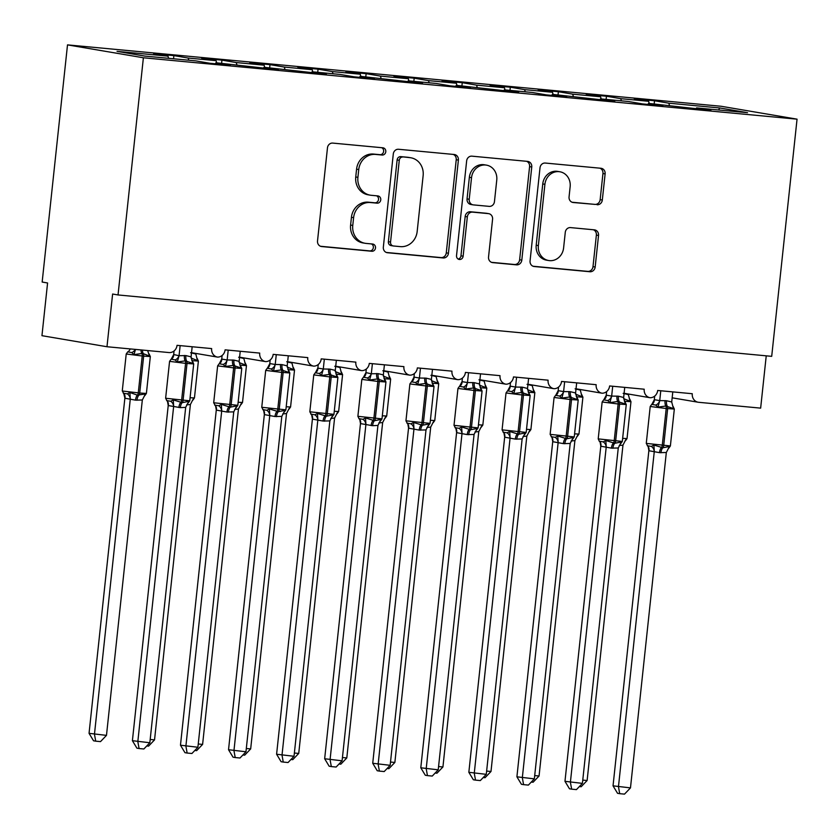 <?xml version="1.0" encoding="UTF-8"?>
<svg xmlns="http://www.w3.org/2000/svg" width="839" height="839" viewBox="0 0 839 839"><rect width="100%" height="100%" fill="white"/><g stroke="black" fill="none" stroke-linecap="round" stroke-linejoin="round"><path stroke-width="1.26" d="M385.783 151.723A3.639 3.314 99.6 0 0 382.867 147.8L332.747 143.091A5.202 4.74 99.6 0 0 327.472 147.821L317.52 240.94A5.202 4.74 99.6 0 0 321.683 246.551L371.813 251.26A3.639 3.314 99.6 0 0 372.81 244.055A3.639 3.314 99.6 0 0 372.589 244.023L366.098 243.415A16.654 15.154 99.6 0 1 365.08 243.279A16.654 15.154 99.6 0 1 352.768 225.439L353.607 217.679A16.654 15.154 99.6 0 1 370.471 202.545L376.952 203.153A3.639 3.314 99.6 0 0 377.949 195.938A3.639 3.314 99.6 0 0 377.728 195.907L371.247 195.298A16.654 15.154 99.6 0 1 370.219 195.162A16.654 15.154 99.6 0 1 357.917 177.323L358.746 169.562A16.654 15.154 99.6 0 1 375.61 154.428L382.102 155.037A3.639 3.314 99.6 0 0 385.783 151.723M370.219 195.162L368.048 194.795A16.654 15.154 99.6 0 1 355.746 176.956L356.575 169.195A16.654 15.154 99.6 0 1 373.439 154.061L379.931 154.67A3.639 3.314 99.6 0 0 381.661 147.685M320.529 246.278L369.642 250.892A3.639 3.314 99.6 0 0 371.383 243.908M365.08 243.279L362.909 242.911A16.654 15.154 99.6 0 1 350.608 225.072L351.436 217.311A16.654 15.154 99.6 0 1 368.3 202.178L374.792 202.786A3.639 3.314 99.6 0 0 376.522 195.791M597.053 204.747A5.202 4.74 99.6 0 0 602.318 200.018L605.118 173.893A5.202 4.74 99.6 0 0 600.944 168.272L545.277 163.049A5.202 4.74 99.6 0 0 540.012 167.779L530.059 260.898A5.202 4.74 99.6 0 0 534.223 266.519L589.89 271.742A5.202 4.74 99.6 0 0 595.166 267.012L598.532 235.455A5.202 4.74 99.6 0 0 594.369 229.844L570.541 227.6A5.202 4.74 99.6 0 0 565.276 232.33L563.598 247.987A13.927 12.669 99.6 0 1 548.654 260.52A13.927 12.669 99.6 0 1 538.365 245.607L544.91 184.307A13.927 12.669 99.6 0 1 559.865 171.764A13.927 12.669 99.6 0 1 570.153 186.678L569.062 196.892A5.202 4.74 99.6 0 0 573.226 202.514L594.882 204.38A5.202 4.74 99.6 0 0 600.158 199.651L602.947 173.526A5.202 4.74 99.6 0 0 599.937 168.178M143.385 57.776L797.05 119.169L721.173 106.27L67.508 44.876L143.385 57.776L118.037 294.95L112.615 294.028L106.983 346.738L168.985 352.558A7.95 7.236 99.6 0 0 177.039 345.332L211.648 348.584A7.95 7.236 -80.4 0 0 217.521 357.099A7.95 7.236 -80.4 0 1 217.521 357.099A7.95 7.236 99.6 0 0 225.104 349.842L259.712 353.093A7.95 7.236 -80.4 0 0 265.585 361.609A7.95 7.236 -80.4 0 1 265.585 361.609A7.95 7.236 99.6 0 0 273.168 354.362L307.777 357.613A7.95 7.236 -80.4 0 0 313.65 366.129L287.651 361.703L313.65 366.129A7.95 7.236 -80.4 0 0 313.66 366.129A7.95 7.236 99.6 0 0 321.232 358.872L355.841 362.123A7.95 7.236 -80.4 0 0 361.714 370.639A7.95 7.236 -80.4 0 1 361.714 370.639A7.95 7.236 99.6 0 0 369.296 363.392L403.905 366.633A7.95 7.236 -80.4 0 0 409.778 375.159A7.95 7.236 -80.4 0 1 409.778 375.159A7.95 7.236 99.6 0 0 417.361 367.902L451.969 371.153A7.95 7.236 -80.4 0 0 457.842 379.668A7.95 7.236 -80.4 0 1 457.842 379.668A7.95 7.236 99.6 0 0 465.425 372.411L500.034 375.662A7.95 7.236 -80.4 0 0 505.907 384.189A7.95 7.236 -80.4 0 1 505.907 384.189A7.95 7.236 99.6 0 0 513.489 376.931L548.098 380.182A7.95 7.236 -80.4 0 0 553.971 388.698L527.972 384.272L553.971 388.698A7.95 7.236 -80.4 0 0 553.981 388.698A7.95 7.236 99.6 0 0 561.553 381.441L596.162 384.692A7.95 7.236 -80.4 0 0 602.035 393.208A7.95 7.236 -80.4 0 1 602.035 393.208A7.95 7.236 99.6 0 0 609.617 385.961L644.216 389.212A7.95 7.236 -80.4 0 0 650.099 397.728A7.95 7.236 -80.4 0 1 650.099 397.728A7.95 7.236 99.6 0 0 657.682 390.471L692.28 393.722A7.95 7.236 -80.4 0 0 698.163 402.238A7.95 7.236 -80.4 0 0 698.646 402.301L760.648 408.132L766.238 355.83M797.05 119.169L771.702 356.344L118.037 294.95M458.388 160.113A5.202 4.74 99.6 0 0 454.224 154.502L398.556 149.269A5.202 4.74 99.6 0 0 393.292 153.998L383.339 247.117A5.202 4.74 99.6 0 0 387.503 252.738L443.17 257.961A5.202 4.74 99.6 0 0 448.435 253.231L458.388 160.113L456.227 159.746A5.202 4.74 99.6 0 0 453.217 154.407M471.917 156.159L527.584 161.392A5.202 4.74 99.6 0 1 531.758 167.003L521.806 260.121A5.202 4.74 99.6 0 1 516.53 264.851L492.703 262.617A5.202 4.74 99.6 0 1 488.539 256.996L492.577 219.231A5.202 4.74 99.6 0 0 488.413 213.62L472.609 212.131A5.202 4.74 99.6 0 0 467.333 216.861L463.138 256.178A3.639 3.314 99.6 0 1 459.227 259.461A3.639 3.314 99.6 0 1 456.531 255.559L466.652 160.889A5.202 4.74 99.6 0 1 471.917 156.159M173.537 58.782L173.872 55.615L153.684 53.717L167.989 56.15L117.051 51.368L144.79 56.077L195.739 60.869L210.054 63.303L230.232 65.19L215.927 62.757L278.296 69.71L263.991 67.277L326.361 74.22L312.056 71.787L339.931 74.409L354.236 76.842L374.425 78.74L360.12 76.307L422.489 83.25L408.184 80.817L436.06 83.439L450.365 85.872L470.553 87.759L456.248 85.337L518.617 92.28L504.312 89.846L532.188 92.468L546.493 94.901L566.682 96.789L552.377 94.356L614.746 101.309L600.441 98.876L628.317 101.488L642.622 103.921L662.81 105.819L648.505 103.386L710.874 110.339L696.569 107.906L695.992 108.934M654.168 103.921L654.514 100.753L634.326 98.855L648.631 101.288L620.755 98.666L621.374 100.837M649.25 103.459L648.631 101.288M606.104 99.411L606.45 96.233L586.262 94.346L600.567 96.768L572.691 94.157L573.31 96.328M601.185 98.939L600.567 96.768M558.04 94.891L558.386 91.724L538.198 89.825L552.502 92.259L524.627 89.637L525.245 91.808M553.121 94.429L552.502 92.259M509.976 90.381L510.322 87.204L490.133 85.316L504.438 87.749L476.562 85.127L477.181 87.298M505.057 89.92L504.438 87.749M461.911 85.861L462.258 82.694L442.069 80.796L456.374 83.229L428.498 80.617L429.117 82.788M456.993 85.4L456.374 83.229M413.847 81.352L414.193 78.184L394.005 76.286L408.31 78.719L380.434 76.097L381.053 78.268M408.929 80.89L408.31 78.719M365.794 76.831L366.129 73.664L345.941 71.766L360.246 74.199L332.37 71.588L332.989 73.759M360.864 76.37L360.246 74.199M317.729 72.322L318.065 69.155L297.876 67.256L312.181 69.689L284.306 67.068L284.924 69.238M312.8 71.86L312.181 69.689M269.665 67.812L270.001 64.634L249.812 62.747L264.117 65.18L236.241 62.558L236.86 64.729M264.736 67.351L264.117 65.18M221.601 63.292L221.936 60.125L201.748 58.227L216.053 60.66L188.177 58.048L173.872 55.615M216.672 62.831L216.053 60.66M168.608 58.321L167.989 56.15M106.983 346.738L41.95 335.684L47.582 282.974L42.16 282.051L67.508 44.876M669.438 105.357L668.819 103.187L654.514 100.753M606.45 96.233L620.755 98.666M648.505 103.386L647.928 104.424M558.386 91.724L572.691 94.157M600.441 98.876L599.864 99.904M510.322 87.204L524.627 89.637M552.377 94.356L551.8 95.394M462.258 82.694L476.562 85.127M504.312 89.846L503.736 90.885M414.193 78.184L428.498 80.617M456.248 85.337L455.671 86.365M366.129 73.664L380.434 76.097M408.184 80.817L407.607 81.855M318.065 69.155L332.37 71.588M360.12 76.307L359.543 77.335M270.001 64.634L284.306 67.068M312.056 71.787L311.479 72.825M221.936 60.125L236.241 62.558M263.991 67.277L263.415 68.316M217.511 357.099L191.523 352.684L217.521 357.099M718.53 109.961L719.768 107.969L668.819 103.187M719.768 107.969L747.518 112.688L696.569 107.906M188.796 60.209L188.177 58.048M215.927 62.757L215.35 63.795M265.575 361.609L239.587 357.194L265.585 361.609M361.703 370.639L335.715 366.224L361.714 370.639M409.768 375.159L383.78 370.733L409.778 375.159M457.832 379.668L431.844 375.253L457.842 379.668M505.896 384.178L479.908 379.763L505.907 384.189M602.024 393.208L576.036 388.793L602.035 393.208M650.089 397.728L624.101 393.302L650.099 397.728M386.339 252.466L440.999 257.594A5.202 4.74 99.6 0 0 446.275 252.864L456.227 159.746M402.972 156.998A3.639 3.314 99.6 0 0 399.28 160.312L390.544 242.052A3.639 3.314 99.6 0 0 393.46 245.984L400.308 246.624A16.654 15.154 99.6 0 0 417.172 231.491L423.139 175.613A16.654 15.154 99.6 0 0 410.837 157.774A16.654 15.154 99.6 0 0 409.81 157.638L400.801 156.631A3.639 3.314 99.6 0 0 397.12 159.945L399.28 160.312M391.299 245.617A3.639 3.314 99.6 0 1 388.384 241.684L397.12 159.945M410.837 157.774L408.666 157.407A16.654 15.154 99.6 0 0 407.649 157.271L409.81 157.638M400.801 156.631L407.649 157.271M491.549 262.345L514.359 264.484A5.202 4.74 99.6 0 0 519.635 259.754L529.587 166.636A5.202 4.74 99.6 0 0 526.577 161.287M486.882 213.358A5.202 4.74 99.6 0 0 486.242 213.253L470.438 211.764A5.202 4.74 99.6 0 0 465.173 216.493L460.968 255.811L463.138 256.178M458.167 259.073A3.639 3.314 99.6 0 0 460.968 255.811M496.761 180.049A13.927 12.669 99.6 0 0 486.484 165.136A13.927 12.669 99.6 0 0 471.528 177.679L469.221 199.273A5.202 4.74 99.6 0 0 473.385 204.894L489.189 206.373A5.202 4.74 99.6 0 0 494.454 201.643L496.761 180.049M486.484 165.136L484.313 164.769A13.927 12.669 99.6 0 0 469.358 177.312L471.528 177.679M473.06 204.852L470.899 204.485A5.202 4.74 99.6 0 1 467.05 198.906L469.358 177.312M572.072 202.241L594.882 204.38M559.865 171.764L557.704 171.397A13.927 12.669 99.6 0 0 542.749 183.94L544.91 184.307M548.654 260.52L546.483 260.153A13.927 12.669 99.6 0 1 536.194 245.24L542.749 183.94M533.059 266.246L587.72 271.375A5.202 4.74 99.6 0 0 592.995 266.645L596.372 235.088A5.202 4.74 99.6 0 0 593.362 229.75M184.433 355.453A5.831 2.412 -84.6 0 0 185.22 360.885A2.653 1.101 95.4 0 1 185.576 363.36L169.572 361.357L165.629 398.252L189.75 400.811L193.694 363.916L192.687 361.599L192.823 363.423L185.22 360.885L177.323 361.966L175.12 359.952L171.25 359.155A5.831 5.107 61 0 0 173.715 354.54L179.053 355.726L185.87 355.579L191.082 356.858L192.162 346.748M166.636 400.57L170.705 401.262L173.274 399.899L182.21 402.657L188.775 401.346L188.219 402.951L189.75 400.811M132.405 740.69L149.835 742.746L143.868 748.986L139.075 748.535L136.904 748.157L132.405 740.69L168.22 405.552L167.622 402.049M139.075 748.535L137.827 741.613L173.642 406.475L168.22 405.552M149.835 742.746L185.681 407.366L180.312 407.639L173.642 406.475M171.156 359.207A5.831 5.107 61 0 0 171.25 359.155L173.715 354.54M174.051 350.964L173.673 354.572M180.144 345.626L179.085 355.495M177.323 361.966L179.053 355.726M191.082 356.858L192.823 363.423M173.274 399.899L173.663 406.233M188.775 401.346L185.681 407.366M124.864 398.179L89.049 733.328L106.48 735.373L142.326 399.993L135.509 400.14L124.906 398.221L123.784 393.648A5.831 5.013 -44.3 0 1 124.906 398.221M106.48 735.373L100.512 741.613L95.709 741.162L94.461 734.24L130.286 399.102M123.281 393.197L127.35 393.89L129.909 392.526L137.407 395.148A2.653 1.101 -84.6 0 0 138.278 392.883L142.221 355.988L126.217 353.985L122.274 390.88L123.281 391.121L139.714 393.019L143.658 356.124L142.221 355.988A2.653 1.101 -84.6 0 0 141.864 353.513L133.967 354.603L131.765 352.579L127.748 351.856L126.217 353.985M135.509 400.14A5.831 2.412 95.4 0 1 137.407 395.148L145.42 393.984L144.853 395.578L146.395 393.439L150.328 356.544L143.658 356.124A2.653 1.101 95.4 0 0 143.301 353.649L141.864 353.513A5.831 2.412 95.4 0 1 141.004 349.936M150.328 356.544L149.111 354.006L149.468 356.051L143.301 353.649A5.831 2.412 95.4 0 1 142.441 350.062M149.468 356.051L147.874 351.247M135.509 349.412L133.967 354.603M142.326 399.993L145.42 393.984M130.307 398.861L129.909 392.526M95.709 741.162L93.549 740.795L89.049 733.328M150.191 739.474L154.544 739.883L190.39 404.503L186.625 404.88M190.579 352.726L195.791 354.006L195.844 353.418M190.39 404.503L193.484 398.494L192.98 400.056L194.449 397.948L198.392 361.064L191.911 360.655M198.392 361.064L197.165 358.515L197.532 360.571L191.365 358.169A2.653 1.101 95.4 0 1 191.753 360.256M197.532 360.571L195.791 354.006M154.544 739.883L148.576 746.123L146.773 745.955M198.256 743.994L202.608 744.403L238.454 409.013L234.689 409.39M238.643 357.236L243.855 358.515L243.908 357.928M238.454 409.013L241.548 403.003L241.045 404.566L242.513 402.468L246.456 365.573L239.975 365.175M246.456 365.573L245.24 363.035L245.596 365.08L239.43 362.679A2.653 1.101 95.4 0 1 239.818 364.766M245.596 365.08L243.855 358.515M202.608 744.403L196.641 750.632L194.837 750.465M246.32 748.503L250.672 748.912L286.519 413.533L282.753 413.91M286.707 361.756L291.92 363.025L291.972 362.438M286.519 413.533L289.612 407.523L289.109 409.086L290.577 406.978L294.52 370.083L288.039 369.684M294.52 370.083L293.304 367.545L293.66 369.6L287.494 367.199A2.653 1.101 95.4 0 1 287.882 369.286M293.66 369.6L291.92 363.025M250.672 748.912L244.705 755.152L242.901 754.985M294.374 753.023L298.736 753.432L334.583 418.042L330.818 418.42M334.771 366.265L339.984 367.545L340.036 366.958M334.583 418.042L337.677 412.033L337.173 413.596L338.641 411.498L342.585 374.603L336.103 374.204M342.585 374.603L341.368 372.065L341.725 374.11L335.558 371.708A2.653 1.101 95.4 0 1 335.946 373.795M341.725 374.11L339.984 367.545M298.736 753.432L292.769 759.662L290.965 759.494M223.184 364.462L219.168 363.738L217.637 365.877L233.641 367.881A2.653 1.101 95.4 0 0 233.284 365.405L225.387 366.486L223.184 364.462A5.831 5.013 135.7 0 0 227.107 359.962L233.934 360.099L239.146 361.368L240.227 351.268M214.7 405.09L218.769 405.782L221.339 404.408L230.274 407.167L236.839 405.866L236.273 407.46L237.815 405.321L241.758 368.436L233.641 367.881L229.697 404.776A2.653 1.101 95.4 0 1 228.827 407.041A5.831 2.412 -84.6 0 0 226.929 412.022L216.326 410.103L215.686 406.558M180.469 745.21L197.899 747.255L191.932 753.495L187.139 753.044L184.968 752.677L180.469 745.21L216.284 410.061M187.139 753.044L185.891 746.133L221.706 410.984M197.899 747.255L233.745 411.876L226.929 412.022M219.22 363.717A5.831 5.107 61 0 0 219.315 363.665L221.727 359.082L227.107 359.962M222.115 355.474L221.727 359.082M228.208 350.136L227.149 360.004M241.758 368.436L240.531 365.888L240.887 367.943L233.284 365.405A5.831 2.412 -84.6 0 1 232.497 359.962M225.387 366.486L227.117 360.246M239.146 361.368L240.887 367.943M221.339 404.408L221.727 410.743M236.839 405.866L233.745 411.876M271.249 368.971L267.232 368.248L265.701 370.387L281.705 372.39A2.653 1.101 95.4 0 0 281.348 369.915L273.451 370.995L271.249 368.971A5.831 5.013 135.7 0 0 275.171 364.483L281.998 364.608L287.211 365.888L288.28 355.778M262.764 409.6L266.833 410.292L269.403 408.918L278.338 411.687L284.903 410.376L284.337 411.97L285.879 409.841L289.822 372.946L281.705 372.39L277.761 409.285A2.653 1.101 95.4 0 1 276.891 411.55A5.831 2.412 -84.6 0 0 274.993 416.532L264.39 414.613L263.75 411.079M228.533 749.72L245.963 751.775L239.996 758.005L235.203 757.554L233.032 757.187L228.533 749.72L264.348 414.581M235.203 757.554L233.955 750.643L269.77 415.494M245.963 751.775L281.81 416.385L274.993 416.532M267.284 368.227A5.831 5.107 61 0 0 267.379 368.185L269.843 363.57L275.171 364.483M270.179 359.994L269.791 363.602M276.272 354.656L275.213 364.525M289.822 372.946L288.595 370.408L288.952 372.453L281.348 369.915A5.831 2.412 -84.6 0 1 280.562 364.472M273.451 370.995L275.182 364.755M287.211 365.888L288.952 372.453M269.403 408.918L269.791 415.263M284.903 410.376L281.81 416.385M319.313 373.491L315.296 372.768L313.765 374.897L329.769 376.9A2.653 1.101 95.4 0 0 329.412 374.435L321.515 375.515L319.313 373.491A5.831 5.013 135.7 0 0 323.235 368.992L330.063 369.129L335.275 370.398L336.345 360.298M310.829 414.109L314.898 414.802L317.457 413.438L326.402 416.196L332.968 414.896L332.401 416.49L333.943 414.351L337.886 377.456L329.769 376.9L325.826 413.795A2.653 1.101 95.4 0 1 324.955 416.06A5.831 2.412 -84.6 0 0 323.057 421.052L312.454 419.133L311.814 415.588M276.597 754.24L294.028 756.285L288.06 762.525L283.257 762.074L281.096 761.707L276.597 754.24L312.412 419.091M283.257 762.074L282.009 755.163L317.834 420.014M294.028 756.285L329.874 420.905L323.057 421.052M315.349 372.747A5.831 5.107 61 0 0 315.443 372.694L317.855 368.111L323.235 368.992M318.243 364.504L317.855 368.111M324.336 359.165L323.277 369.034M337.886 377.456L336.659 374.918L337.016 376.973L329.412 374.435A5.831 2.412 -84.6 0 1 328.626 368.992M321.515 375.515L323.246 369.275M335.275 370.398L337.016 376.973M317.457 413.438L317.855 419.773M332.968 414.896L329.874 420.905M376.69 373.502A5.831 2.412 -84.6 0 0 377.466 378.945A2.653 1.101 95.4 0 1 377.823 381.42L361.829 379.417L357.886 416.312L381.997 418.871L385.94 381.976L384.944 379.658L385.08 381.483L377.466 378.945L369.579 380.025L367.377 378.001L363.507 377.204A5.831 5.107 61 0 0 365.972 372.6L371.31 373.785L378.127 373.638L383.339 374.918L384.409 364.808M358.893 418.63L362.962 419.322L365.521 417.948L374.467 420.717L381.032 419.406L380.466 421L381.997 418.871M324.662 758.75L342.092 760.805L336.124 767.035L331.321 766.584L329.161 766.217L324.662 758.75L360.476 423.601L359.879 420.098M331.321 766.584L330.073 759.673L365.898 424.524L360.476 423.601M342.092 760.805L377.938 425.415L372.568 425.698L365.898 424.524M363.413 377.256A5.831 5.107 61 0 0 363.507 377.204L365.972 372.6M366.307 369.024L365.919 372.631M372.401 363.675L371.341 373.544M369.579 380.025L371.31 373.785M383.339 374.918L385.08 381.483M365.521 417.948L365.919 424.293M381.032 419.406L377.938 425.415M342.438 757.533L346.801 757.942L382.647 422.562L378.882 422.929M382.836 370.786L388.048 372.055L388.1 371.467M382.647 422.562L385.73 416.553L385.237 418.116L386.706 416.008L390.649 379.113L384.168 378.714M390.649 379.113L389.432 376.575L389.789 378.62L383.622 376.218A2.653 1.101 95.4 0 1 384.01 378.305M389.789 378.62L388.048 372.055M346.801 757.942L340.833 764.182L339.019 764.014M415.441 382.521L411.425 381.797L409.893 383.926L425.887 385.93A2.653 1.101 95.4 0 0 425.53 383.454L417.644 384.545L415.441 382.521A5.831 5.013 135.7 0 0 419.364 378.022L426.191 378.158L431.403 379.427L432.473 369.317M406.957 423.139L411.016 423.831L413.585 422.468L422.531 425.226L429.096 423.926L428.53 425.52L430.061 423.38L434.004 386.485L425.887 385.93L421.944 422.825A2.653 1.101 95.4 0 1 421.084 425.09A5.831 2.412 -84.6 0 0 419.185 430.082L408.583 428.163L407.943 424.618M372.726 763.27L390.156 765.315L384.189 771.555L379.385 771.104L377.225 770.737L372.726 763.27L408.541 428.121M379.385 771.104L378.137 764.182L413.963 429.044M390.156 765.315L426.002 429.935L419.185 430.082M411.477 381.776A5.831 5.107 61 0 0 411.571 381.724L414.036 377.11L419.364 378.022M414.372 373.533L413.984 377.141M420.465 368.195L419.406 378.064M434.004 386.485L432.788 383.947L433.144 385.992L425.53 383.454A5.831 2.412 -84.6 0 1 424.754 378.022M417.644 384.545L419.374 378.295M431.403 379.427L433.144 385.992M413.585 422.468L413.984 428.802M429.096 423.926L426.002 429.935M390.502 762.043L394.865 762.452L430.711 427.072L426.946 427.45M430.9 375.295L436.102 376.575L436.165 375.987M430.711 427.072L433.794 421.063L433.239 422.657L434.77 420.528L438.713 383.633L432.232 383.224M438.713 383.633L437.476 381.084L437.853 383.14L431.686 380.738A2.653 1.101 95.4 0 1 432.064 382.825M437.853 383.14L436.102 376.575M394.865 762.452L388.897 768.692L387.083 768.524M463.495 387.031L459.489 386.307L457.958 388.447L473.951 390.45A2.653 1.101 95.4 0 0 473.595 387.975L465.708 389.055L463.495 387.031A5.831 5.013 135.7 0 0 467.428 382.532L474.255 382.668L479.468 383.947L480.537 373.837M455.021 427.659L459.08 428.351L461.649 426.978L470.595 429.746L477.16 428.435L476.594 430.029L478.125 427.89L482.068 391.005L473.951 390.45L470.008 427.345A2.653 1.101 95.4 0 1 469.148 429.61A5.831 2.412 -84.6 0 0 467.25 434.592L456.647 432.672L456.007 429.128M420.79 767.779L438.22 769.824L432.253 776.065L427.45 775.614L425.289 775.246L420.79 767.779L456.605 432.63M427.45 775.614L426.202 768.702L462.016 433.553M438.22 769.824L474.066 434.445L467.25 434.592M459.541 386.286A5.831 5.107 61 0 0 459.636 386.234L462.048 381.651L467.428 382.532M462.436 378.043L462.048 381.651M468.529 372.705L467.47 382.574M482.068 391.005L480.841 388.457L481.208 390.513L473.595 387.975A5.831 2.412 -84.6 0 1 472.818 382.532M465.708 389.055L467.438 382.815M479.468 383.947L481.208 390.513M461.649 426.978L462.048 433.312M477.16 428.435L474.066 434.445M438.566 766.563L442.929 766.972L478.775 431.592L475.01 431.959M478.964 379.805L484.166 381.084L484.229 380.497M478.775 431.592L481.859 425.572L481.303 427.177L482.834 425.037L486.777 388.142L480.296 387.744M485.771 385.825A5.831 5.013 -44.3 0 1 485.267 385.384L485.917 387.649L479.751 385.248A2.653 1.101 95.4 0 1 480.128 387.335M485.917 387.649L484.166 381.084M442.929 766.972L436.962 773.212L435.147 773.034M511.559 391.54L507.553 390.827L506.022 392.956L522.015 394.959A2.653 1.101 95.4 0 0 521.659 392.484L513.772 393.564L511.559 391.54A5.831 5.013 135.7 0 0 515.492 387.052L522.319 387.178L527.532 388.457L528.601 378.347M503.085 432.169L507.144 432.861L509.713 431.498L518.659 434.256L525.224 432.945L524.658 434.539L526.189 432.41L530.133 395.515L522.015 394.959L518.072 431.854A2.653 1.101 95.4 0 1 517.212 434.12A5.831 2.412 -84.6 0 0 515.314 439.101L504.7 437.192L504.071 433.648M468.844 772.289L486.284 774.345L480.317 780.574L475.514 780.123L473.353 779.756L468.844 772.289L504.669 437.15M475.514 780.123L474.266 773.212L510.081 438.063M486.284 774.345L522.131 438.954L515.314 439.101M507.605 390.806A5.831 5.107 61 0 0 507.7 390.754L510.164 386.139L515.492 387.052M510.5 382.563L510.112 386.171M516.583 377.225L515.534 387.094M530.133 395.515L528.916 392.977L529.273 395.022L521.659 392.484A5.831 2.412 -84.6 0 1 520.883 387.041M513.772 393.564L515.503 387.324M527.532 388.457L529.273 395.022M509.713 431.498L510.102 437.832M525.224 432.945L522.131 438.954M486.63 771.072L490.993 771.481L526.84 436.102L523.075 436.479M527.028 384.325L532.23 385.594L532.293 385.017M526.84 436.102L529.923 430.092L529.367 431.686L530.898 429.547L534.842 392.652L528.36 392.253M534.842 392.652L533.614 390.114L533.982 392.17L527.815 389.768A2.653 1.101 95.4 0 1 528.192 391.855M533.982 392.17L532.23 385.594M490.993 771.481L485.026 777.722L483.212 777.554M559.623 396.06L555.617 395.337L554.086 397.466L570.08 399.479A2.653 1.101 95.4 0 0 569.723 397.004L561.836 398.085L559.623 396.06A5.831 5.013 135.7 0 0 563.556 391.561L570.384 391.698L575.596 392.967L576.666 382.867M551.15 436.689L555.208 437.371L557.778 436.007L566.724 438.766L573.278 437.465L572.722 439.059L574.254 436.92L578.197 400.025L570.08 399.479L566.136 436.364A2.653 1.101 95.4 0 1 565.276 438.629A5.831 2.412 -84.6 0 0 563.378 443.621L552.765 441.702L552.135 438.157M516.908 776.809L534.349 778.854L528.381 785.094L523.578 784.643L521.418 784.276L516.908 776.809L552.733 441.66A5.831 5.013 135.7 0 0 551.653 437.129L551.653 437.129A5.831 5.013 135.7 0 0 551.506 436.983M523.578 784.643L522.33 777.732L558.145 442.583M534.349 778.854L570.195 443.474L563.378 443.621M555.67 395.316A5.831 5.107 61 0 0 555.764 395.263L558.176 390.68L563.556 391.561M558.564 387.073L558.176 390.68M564.647 381.735L563.598 391.603M578.197 400.025L576.98 397.487L577.337 399.542L569.723 397.004A5.831 2.412 -84.6 0 1 568.936 391.561M561.836 398.085L563.567 391.844M575.596 392.967L577.337 399.542M557.778 436.007L558.166 442.342M573.278 437.465L570.195 443.474M534.695 775.593L539.058 776.002L574.904 440.611L571.139 440.989M575.093 388.835L580.294 390.114L580.357 389.527M574.904 440.611L577.987 434.602L577.431 436.196L578.962 434.067L582.906 397.172L576.424 396.774M582.906 397.172L581.679 394.634L582.046 396.679L575.879 394.278A2.653 1.101 95.4 0 1 576.257 396.365M582.046 396.679L580.294 390.114M539.058 776.002L533.09 782.231L531.276 782.063M607.688 400.57L603.681 399.846L602.15 401.986L618.144 403.989A2.653 1.101 95.4 0 0 617.787 401.514L609.901 402.594L607.688 400.57A5.831 5.013 135.7 0 0 611.621 396.081L618.448 396.207L623.65 397.487L624.73 387.377M599.214 441.199L603.272 441.891L605.842 440.517L614.777 443.286L621.342 441.975L620.787 443.569L622.318 441.44L626.261 404.545L618.144 403.989L614.2 440.884A2.653 1.101 95.4 0 1 613.34 443.149A5.831 2.412 -84.6 0 0 611.442 448.131L600.829 446.212L600.2 442.667M564.972 781.319L582.413 783.374L576.445 789.604L571.642 789.153L569.482 788.786L564.972 781.319L600.797 446.17M571.642 789.153L570.394 782.242L606.209 447.093M582.413 783.374L618.259 447.984L611.442 448.131M603.734 399.825A5.831 5.107 61 0 0 603.828 399.773L606.293 395.169L611.621 396.081M606.628 391.593L606.24 395.2M612.711 386.244L611.662 396.123M623.65 397.487L624.656 401.692A5.831 5.013 135.7 0 0 624.751 401.776L625.401 404.052L617.787 401.514A5.831 2.412 -84.6 0 1 617.001 396.071M609.901 402.594L611.631 396.354M624.656 401.692L625.401 404.052M605.842 440.517L606.23 446.862M621.342 441.975L618.259 447.984M582.759 780.102L587.122 780.511L622.968 445.131L619.203 445.509M623.157 393.355L628.359 394.624L628.421 394.036M622.968 445.131L626.051 439.122L625.495 440.716L627.027 438.577L630.97 401.682L624.489 401.283M630.97 401.682L629.743 399.144L630.11 401.189L623.933 398.787A2.653 1.101 95.4 0 1 624.321 400.885M630.11 401.189L628.359 394.624M587.122 780.511L581.154 786.751L579.34 786.583M655.752 405.09L651.746 404.367L650.215 406.496L666.208 408.499A2.653 1.101 95.4 0 0 665.851 406.034L657.965 407.114L655.752 405.09A5.831 5.013 135.7 0 0 659.685 400.591L666.512 400.727L671.714 401.996L672.794 391.886M647.278 445.708L651.337 446.4L653.906 445.037L662.841 447.795L669.407 446.495L668.851 448.089L670.382 445.949L674.325 409.054L666.208 408.499L662.265 445.394A2.653 1.101 95.4 0 1 661.405 447.659A5.831 2.412 -84.6 0 0 659.506 452.651L648.893 450.732L648.264 447.187M613.036 785.839L630.477 787.884L624.51 794.124L619.706 793.673L617.546 793.306L613.036 785.839L648.862 450.69M619.706 793.673L618.458 786.751L654.273 451.613M630.477 787.884L666.323 452.504L659.506 452.651M651.788 404.346A5.831 5.107 61 0 0 651.893 404.293L654.347 399.689L659.685 400.591M654.693 396.102L654.305 399.71M660.775 390.764L659.727 400.633M674.325 409.054L673.098 406.516L673.465 408.562L665.851 406.034A5.831 2.412 -84.6 0 1 665.065 400.591M657.965 407.114L659.695 400.874M671.714 401.996L673.465 408.562M653.906 445.037L654.294 451.372M669.407 446.495L666.323 452.504M373.439 154.061L375.61 154.428M356.575 169.195L358.746 169.562M355.746 176.956L357.917 177.323M374.792 202.786L376.952 203.153M368.3 202.178L370.471 202.545M351.436 217.311L353.607 217.679M350.608 225.072L352.768 225.439M369.642 250.892L371.813 251.26M321.054 246.446L321.683 246.551M379.931 154.67L382.102 155.037M446.275 252.864L448.435 253.231M440.999 257.594L443.17 257.961M386.863 252.633L387.503 252.738M388.384 241.684L390.544 242.052M529.587 166.636L531.758 167.003M519.635 259.754L521.806 260.121M514.359 264.484L516.53 264.851M492.074 262.513L492.703 262.617M486.242 213.253L488.413 213.62M470.438 211.764L472.609 212.131M465.173 216.493L467.333 216.861M467.05 198.906L469.221 199.273M572.597 202.409L573.226 202.514M536.194 245.24L538.365 245.607M596.372 235.088L598.532 235.455M592.995 266.645L595.166 267.012M587.72 271.375L589.89 271.742M533.583 266.403L534.223 266.519M602.947 173.526L605.118 173.893M600.158 199.651L602.318 200.018M193.694 363.916L185.576 363.36L181.633 400.255A2.653 1.101 95.4 0 1 180.763 402.521A5.831 2.412 -84.6 0 0 178.864 407.513M180.312 407.639A5.831 2.412 -84.6 0 1 182.21 402.657A2.653 1.101 -84.6 0 0 183.07 400.392L187.013 363.497A2.653 1.101 -84.6 0 0 186.657 361.022A5.831 2.412 -84.6 0 1 185.87 355.579M175.12 359.952A5.831 5.013 135.7 0 0 179.043 355.453M192.068 361.043A5.831 5.013 135.7 0 0 192.173 361.148A5.831 5.013 135.7 0 0 192.183 361.158A5.831 5.013 135.7 0 0 192.687 361.599M173.589 406.496A5.831 5.107 61 0 0 170.705 401.262M168.261 405.594A5.831 5.013 135.7 0 0 167.15 401.021A5.831 5.013 135.7 0 0 167.139 401.011A5.831 5.013 135.7 0 0 166.992 400.864M188.272 402.909A5.831 5.107 61 0 0 188.072 403.014L187.653 403.339M136.956 400.266A5.831 2.412 95.4 0 1 138.855 395.284A2.653 1.101 95.4 0 0 139.714 393.019L146.395 393.439M149.332 354.226A5.831 5.013 -44.3 0 1 148.818 353.785L148.818 353.785A5.831 5.013 -44.3 0 1 148.713 353.67M130.129 348.909A5.831 5.107 -119 0 1 127.895 351.782L127.895 351.782A5.831 5.107 -119 0 1 127.801 351.835M135.205 349.391A5.831 5.013 -44.3 0 1 131.765 352.579M144.308 395.956L144.717 395.651A5.831 5.107 -119 0 1 144.717 395.641A5.831 5.107 -119 0 1 144.916 395.547M123.637 393.491A5.831 5.013 -44.3 0 1 123.784 393.648L122.274 390.88M127.35 393.89A5.831 5.107 -119 0 1 130.234 399.123M190.075 397.738L194.449 397.948M191.082 357.634A5.831 2.412 95.4 0 0 191.365 358.169L191.145 358.148M197.396 358.735A5.831 5.013 -44.3 0 1 196.882 358.295L196.882 358.295A5.831 5.013 -44.3 0 1 196.777 358.18M192.362 400.465L192.781 400.161A5.831 5.107 -119 0 1 192.98 400.056M238.14 402.259L242.513 402.468M239.146 362.144A5.831 2.412 95.4 0 0 239.43 362.679L239.209 362.658M245.46 363.256A5.831 5.013 -44.3 0 1 244.946 362.815A5.831 5.013 -44.3 0 1 244.946 362.805A5.831 5.013 -44.3 0 1 244.841 362.7M240.426 404.985L240.835 404.671A5.831 5.107 -119 0 1 240.845 404.671A5.831 5.107 -119 0 1 241.045 404.566M286.204 406.768L290.577 406.978M287.211 366.653A5.831 2.412 95.4 0 0 287.494 367.199L287.274 367.178M293.524 367.765A5.831 5.013 -44.3 0 1 293.01 367.325L293.01 367.325A5.831 5.013 -44.3 0 1 292.905 367.209M288.49 409.495L288.899 409.191A5.831 5.107 -119 0 1 288.91 409.191A5.831 5.107 -119 0 1 289.109 409.086M334.268 411.278L338.641 411.498M335.275 371.174A5.831 2.412 95.4 0 0 335.558 371.708L335.327 371.687M341.588 372.285A5.831 5.013 -44.3 0 1 341.074 371.834L341.074 371.834A5.831 5.013 -44.3 0 1 340.97 371.719M336.554 414.005L336.963 413.7A5.831 5.107 -119 0 1 337.173 413.596M217.637 365.877L213.693 402.762L237.815 405.321M228.376 412.159A5.831 2.412 -84.6 0 1 230.274 407.167A2.653 1.101 -84.6 0 0 231.134 404.901L235.077 368.017A2.653 1.101 -84.6 0 0 234.721 365.542A5.831 2.412 -84.6 0 1 233.934 360.099M219.168 363.738L219.315 363.665A5.831 5.107 61 0 0 221.779 359.061M240.132 365.552A5.831 5.013 135.7 0 0 240.237 365.668A5.831 5.013 135.7 0 0 240.248 365.668A5.831 5.013 135.7 0 0 240.751 366.108M221.653 411.016A5.831 5.107 61 0 0 218.769 405.782M216.326 410.103A5.831 5.013 135.7 0 0 215.214 405.531A5.831 5.013 135.7 0 0 215.203 405.531A5.831 5.013 135.7 0 0 215.057 405.384M236.336 407.429A5.831 5.107 61 0 0 236.137 407.534L235.717 407.848M265.701 370.387L261.758 407.282L285.879 409.841M276.44 416.668A5.831 2.412 -84.6 0 1 278.338 411.687A2.653 1.101 -84.6 0 0 279.198 409.422L283.142 372.526A2.653 1.101 -84.6 0 0 282.785 370.051A5.831 2.412 -84.6 0 1 281.998 364.608M267.232 368.258L267.379 368.185A5.831 5.107 61 0 0 267.379 368.174A5.831 5.107 61 0 0 269.843 363.57M288.197 370.062A5.831 5.013 135.7 0 0 288.301 370.177A5.831 5.013 135.7 0 0 288.312 370.177A5.831 5.013 135.7 0 0 288.815 370.628M269.718 415.525A5.831 5.107 61 0 0 266.833 410.292M264.39 414.613A5.831 5.013 135.7 0 0 263.268 410.04L263.268 410.04A5.831 5.013 135.7 0 0 263.121 409.893M284.4 411.939A5.831 5.107 61 0 0 284.201 412.043L283.781 412.369M313.765 374.897L309.822 411.792L333.943 414.351M324.504 421.188A5.831 2.412 -84.6 0 1 326.402 416.196A2.653 1.101 -84.6 0 0 327.262 413.931L331.206 377.036A2.653 1.101 -84.6 0 0 330.849 374.572A5.831 2.412 -84.6 0 1 330.063 369.129M315.296 372.768L315.443 372.694A5.831 5.107 61 0 0 317.908 368.09M336.261 374.582A5.831 5.013 135.7 0 0 336.366 374.697L336.366 374.697A5.831 5.013 135.7 0 0 336.879 375.138M317.782 420.035A5.831 5.107 61 0 0 314.898 414.802M312.454 419.133A5.831 5.013 135.7 0 0 311.332 414.56L311.332 414.56A5.831 5.013 135.7 0 0 311.185 414.414M332.464 416.459A5.831 5.107 61 0 0 332.265 416.564L331.856 416.868M385.94 381.976L377.823 381.42L373.89 418.315A2.653 1.101 95.4 0 1 373.019 420.58A5.831 2.412 -84.6 0 0 371.121 425.562M372.568 425.698A5.831 2.412 -84.6 0 1 374.467 420.717A2.653 1.101 -84.6 0 0 375.327 418.451L379.27 381.556A2.653 1.101 -84.6 0 0 378.913 379.081A5.831 2.412 -84.6 0 1 378.127 373.638M367.377 378.001A5.831 5.013 135.7 0 0 371.299 373.512M384.713 379.438L384.304 379.05A5.831 5.013 135.7 0 0 384.43 379.207L384.43 379.207A5.831 5.013 135.7 0 0 384.944 379.658M365.846 424.555A5.831 5.107 61 0 0 362.962 419.322M360.518 423.643A5.831 5.013 135.7 0 0 359.396 419.07L359.396 419.07A5.831 5.013 135.7 0 0 359.249 418.923M380.528 420.968A5.831 5.107 61 0 0 380.329 421.073L379.899 421.398M382.332 415.798L386.706 416.008M383.339 375.683A5.831 2.412 95.4 0 0 383.622 376.218L383.392 376.197M389.653 376.795A5.831 5.013 -44.3 0 1 389.139 376.354L389.139 376.354A5.831 5.013 -44.3 0 1 389.034 376.239M384.619 418.525L385.028 418.221A5.831 5.107 -119 0 1 385.237 418.116M409.893 383.926L405.95 420.821L430.061 423.38M420.633 430.208A5.831 2.412 -84.6 0 1 422.531 425.226A2.653 1.101 -84.6 0 0 423.391 422.961L427.334 386.066A2.653 1.101 -84.6 0 0 426.978 383.591A5.831 2.412 -84.6 0 1 426.191 378.158M411.425 381.797L411.571 381.724A5.831 5.107 61 0 0 414.036 377.11M432.389 383.612A5.831 5.013 135.7 0 0 432.494 383.727L432.494 383.727A5.831 5.013 135.7 0 0 433.008 384.168M413.91 429.065A5.831 5.107 61 0 0 411.016 423.831M408.583 428.163A5.831 5.013 135.7 0 0 407.46 423.59L407.46 423.59A5.831 5.013 135.7 0 0 407.314 423.433M428.593 425.488A5.831 5.107 61 0 0 428.393 425.583A5.831 5.107 61 0 0 428.383 425.593L427.974 425.897M430.397 420.308L434.77 420.528M431.403 380.203A5.831 2.412 95.4 0 0 431.686 380.738L431.456 380.717M437.717 381.305A5.831 5.013 -44.3 0 1 437.203 380.864L437.203 380.864A5.831 5.013 -44.3 0 1 437.098 380.749M432.683 423.034L433.092 422.73A5.831 5.107 -119 0 1 433.291 422.625M457.958 388.447L454.014 425.331L478.125 427.89M468.697 434.728A5.831 2.412 -84.6 0 1 470.595 429.746A2.653 1.101 -84.6 0 0 471.455 427.471L475.398 390.586A2.653 1.101 -84.6 0 0 475.042 388.111A5.831 2.412 -84.6 0 1 474.255 382.668M459.489 386.307L459.636 386.234A5.831 5.107 61 0 0 462.1 381.63M480.453 388.121A5.831 5.013 135.7 0 0 480.558 388.237L480.558 388.237A5.831 5.013 135.7 0 0 481.072 388.677M461.974 433.585A5.831 5.107 61 0 0 459.08 428.351M456.647 432.672A5.831 5.013 135.7 0 0 455.525 428.1L455.525 428.1A5.831 5.013 135.7 0 0 455.378 427.953M476.657 429.998A5.831 5.107 61 0 0 476.458 430.103A5.831 5.107 61 0 0 476.447 430.103L476.028 430.428M478.461 424.828L482.834 425.037M479.468 384.713A5.831 2.412 95.4 0 0 479.751 385.248L479.52 385.227M480.747 427.554L481.156 427.24A5.831 5.107 -119 0 1 481.355 427.135M506.022 392.956L502.079 429.851L526.189 432.41M516.761 439.237A5.831 2.412 -84.6 0 1 518.659 434.256A2.653 1.101 -84.6 0 0 519.519 431.991L523.463 395.096A2.653 1.101 -84.6 0 0 523.106 392.621A5.831 2.412 -84.6 0 1 522.319 387.178M507.553 390.827L507.7 390.754A5.831 5.107 61 0 0 510.164 386.139M528.518 392.642A5.831 5.013 135.7 0 0 528.622 392.746A5.831 5.013 135.7 0 0 528.622 392.757A5.831 5.013 135.7 0 0 529.136 393.197M510.039 438.094A5.831 5.107 61 0 0 507.144 432.861M504.7 437.192A5.831 5.013 135.7 0 0 503.589 432.62A5.831 5.013 135.7 0 0 503.589 432.609A5.831 5.013 135.7 0 0 503.442 432.463M524.721 434.508A5.831 5.107 61 0 0 524.511 434.612L524.092 434.938M526.525 429.337L530.898 429.547M527.532 389.223A5.831 2.412 95.4 0 0 527.815 389.768L527.584 389.747M533.835 390.334A5.831 5.013 -44.3 0 1 533.331 389.894L533.331 389.894A5.831 5.013 -44.3 0 1 533.226 389.778M528.811 432.064L529.22 431.76A5.831 5.107 -119 0 1 529.419 431.655M554.086 397.466L550.143 434.361L574.254 436.92M564.815 443.758A5.831 2.412 -84.6 0 1 566.724 438.766A2.653 1.101 -84.6 0 0 567.584 436.5L571.527 399.605A2.653 1.101 -84.6 0 0 571.17 397.141A5.831 2.412 -84.6 0 1 570.384 391.698M555.617 395.337L555.764 395.263A5.831 5.107 61 0 0 558.229 390.659M576.582 397.151A5.831 5.013 135.7 0 0 576.687 397.267L576.687 397.267A5.831 5.013 135.7 0 0 577.201 397.707M558.103 442.604A5.831 5.107 61 0 0 555.208 437.371M572.785 439.028A5.831 5.107 61 0 0 572.576 439.133L572.156 439.447M574.589 433.847L578.962 434.067M575.596 393.743A5.831 2.412 95.4 0 0 575.879 394.278L575.648 394.257M581.899 394.854A5.831 5.013 -44.3 0 1 581.396 394.403L581.396 394.403A5.831 5.013 -44.3 0 1 581.291 394.288M576.875 436.574L577.284 436.27A5.831 5.107 -119 0 1 577.484 436.165M602.15 401.986L598.207 438.881L622.318 441.44M612.879 448.267A5.831 2.412 -84.6 0 1 614.777 443.286A2.653 1.101 -84.6 0 0 615.648 441.02L619.591 404.125A2.653 1.101 -84.6 0 0 619.234 401.65A5.831 2.412 -84.6 0 1 618.448 396.207M603.681 399.846L603.828 399.773A5.831 5.107 61 0 0 606.293 395.169M624.615 401.619L624.751 401.776A5.831 5.013 135.7 0 0 625.265 402.227M606.167 447.124A5.831 5.107 61 0 0 603.272 441.891M600.829 446.212A5.831 5.013 135.7 0 0 599.717 441.639L599.717 441.639A5.831 5.013 135.7 0 0 599.56 441.492M620.85 443.537A5.831 5.107 61 0 0 620.64 443.642L620.231 443.946M622.653 438.367L627.027 438.577M623.66 398.252A5.831 2.412 95.4 0 0 623.933 398.787L623.713 398.766M629.963 399.364A5.831 5.013 -44.3 0 1 629.46 398.924L629.46 398.924A5.831 5.013 -44.3 0 1 629.355 398.808M624.94 441.094L625.349 440.79A5.831 5.107 -119 0 1 625.548 440.685M650.215 406.496L646.271 443.391L670.382 445.949M660.943 452.787A5.831 2.412 -84.6 0 1 662.841 447.795A2.653 1.101 -84.6 0 0 663.712 445.53L667.655 408.635A2.653 1.101 -84.6 0 0 667.299 406.16A5.831 2.412 -84.6 0 1 666.512 400.727M651.746 404.367L651.893 404.293A5.831 5.107 61 0 0 654.347 399.689M672.71 406.181A5.831 5.013 135.7 0 0 672.815 406.296L672.815 406.296A5.831 5.013 135.7 0 0 673.318 406.737M654.231 451.634A5.831 5.107 61 0 0 651.337 446.4M648.893 450.732A5.831 5.013 135.7 0 0 647.781 446.159L647.781 446.159A5.831 5.013 135.7 0 0 647.624 446.012M668.903 448.057A5.831 5.107 61 0 0 668.704 448.162L668.295 448.466M672.165 397.822L698.163 402.238M391.068 245.586L393.239 245.953M486.568 213.295L488.728 213.662M165.629 398.252L167.139 401.011M171.114 359.218L169.572 361.357M127.748 351.856L128.304 351.478M213.693 402.762L215.308 405.615M261.758 407.282L263.373 410.135M309.822 411.792L311.437 414.644M357.886 416.312L359.123 418.85M363.371 377.277L361.829 379.417M405.95 420.821L407.555 423.674M454.014 425.331L455.619 428.184M485.54 385.604L486.777 388.142M502.079 429.851L503.683 432.704M550.143 434.361L551.747 437.213M598.207 438.881L599.445 441.419M625.024 402.007L626.261 404.545M646.271 443.391L647.876 446.243"/></g></svg>
